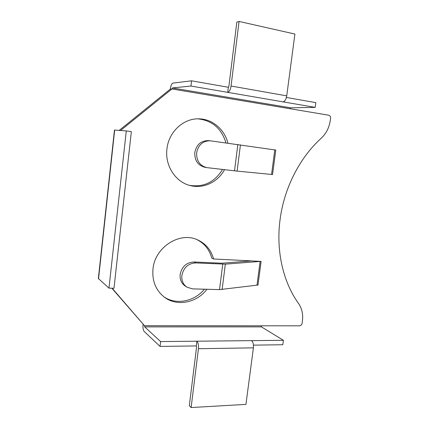<?xml version="1.0" encoding="UTF-8"?>
<svg xmlns="http://www.w3.org/2000/svg" width="429" height="429" viewBox="0 0 429 429"><rect width="100%" height="100%" fill="white"/><g stroke="black" fill="none" stroke-linecap="round" stroke-linejoin="round"><path stroke-width="0.64" d="M260.242 261.411L225.338 264.146L195.753 262.923C188.224 263.374 183.596 267.562 181.864 275.482C181.44 280.625 183.162 284.534 187.028 287.216L192.578 288.883L219.53 289.613L257.121 285.156M206.955 289.275C196.852 302.772 177.156 306.853 164.564 297.318C155.856 290.513 152 281.081 152.987 269.021C154.869 247.002 180.094 231.193 197.796 239.967C205.866 243.769 211.138 250.112 213.604 258.987L251.651 260.902L221.777 263.218L193.956 261.98C186.465 262.419 181.858 266.575 180.142 274.447C179.724 279.558 181.435 283.446 185.285 286.111L187.028 287.216M213.604 258.987L211.792 258.119C209.449 249.646 204.488 243.474 196.916 239.597M271.686 174.453L237.114 171.112L206.671 167.61C199.726 165.648 196.385 160.693 196.654 152.762C198.316 144.873 202.826 140.884 210.167 140.782L274.909 149.936M206.671 167.61L204.778 167.267C197.866 165.315 194.541 160.392 194.804 152.51C196.455 144.675 200.938 140.712 208.242 140.61L210.167 140.782M225.96 142.895C221.52 128.459 212.162 120.442 197.882 118.849M227.912 143.157C224.576 129.402 212.339 118.897 198.783 118.844C183.403 118.275 168.618 132.019 166.94 148.954C164.752 165.61 175.563 182.121 190.219 185.548C203.314 189.06 217.803 182.159 224.517 169.686M253.453 345.141L282.808 344.739L283.413 340.304L261.438 326.871L261.148 325.793L299.442 325.82C300.649 325.729 301.517 325.032 302.054 323.723L302.407 321.171C303.265 314.382 301.968 308.467 298.52 303.437C283.054 281.955 275.831 250.708 280.105 219.337C284.191 187.972 299.742 157.593 321.321 138.127C326.196 133.553 329.177 127.681 330.266 120.506L330.641 117.803C330.48 116.356 329.81 115.481 328.619 115.187L171.949 88.964L120.565 130.496M272.544 174.587L271.568 174.437L274.791 149.925L275.783 150.016L272.544 174.587M261.148 325.793L144.503 325.713L112.135 288.218M257.985 285.172L257.009 285.124L260.13 261.384L261.116 261.363L257.985 285.172M251.646 260.945L260.071 261.358M189.355 185.312C203.534 187.548 214.597 182.261 222.554 169.46M170.286 89.13C170.806 85.607 171.702 83.596 172.962 83.087L191.554 80.818L190.937 86.036L172.399 87.956L171.949 88.964L170.286 89.13L119.198 130.389M143.061 324.394C142.782 327.767 143.152 330.115 144.16 331.429L160.065 346.428L160.639 341.581L144.686 326.887L144.503 325.713L111.819 288.208M204.392 289.205C194.375 301.587 176.019 305.292 163.792 296.739M190.937 86.036L227.713 92.353C229.317 91.876 230.432 89.768 231.059 86.02L239.076 21.45L236.846 22.094L228.898 86.218L228.341 87.275L191.554 80.818M286.406 97.463L315.846 102.633L315.197 107.373L290.567 107.824L290.004 108.725M315.197 107.373L283.038 101.855C284.845 101.442 286.073 99.448 286.728 95.865L294.905 34.041L239.076 21.45M283.038 101.855L227.713 92.353L228.341 87.275M126.287 130.936L114.463 130.041L98.359 278.518L108.971 288.132L113.98 288.267L131.354 131.612L126.287 130.936L108.971 288.132M160.639 341.581L196.895 341.205C198.209 342.632 198.718 345.136 198.429 348.713L191.119 407.55L189.318 405.641L196.562 347.179L196.31 345.93L160.065 346.428M283.413 340.304L251.566 340.637C253.072 342.004 253.689 344.412 253.41 347.844L245.935 404.386L191.119 407.55M251.566 340.637L196.895 341.205L196.31 345.93M172.399 87.956L290.567 107.824M231.059 86.02L286.728 95.865M114.682 130.046L98.536 278.839M234.524 170.833L237.843 144.493M237.114 171.112L240.438 144.852M144.686 326.887L261.438 326.871M198.429 348.713L253.41 347.844M195.753 262.923L193.956 261.98M222.742 264.157L219.53 289.613M225.338 264.146L222.125 289.521"/></g></svg>
